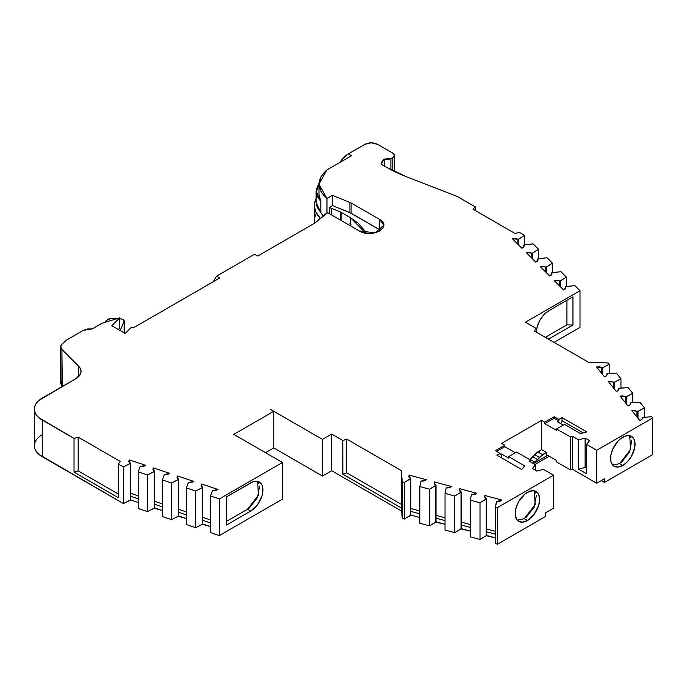 <?xml version="1.0" encoding="UTF-8"?>
<svg xmlns="http://www.w3.org/2000/svg" width="687" height="687" viewBox="0 0 687 687"><rect width="100%" height="100%" fill="white"/><g stroke="black" fill="none" stroke-linecap="round" stroke-linejoin="round"><path stroke-width="1.03" d="M612.727 465.108L619.648 463.605L622.826 465.434A17.278 9.979 -60 0 1 610.606 458.384A17.278 9.979 -60 0 1 622.826 437.215A17.278 9.979 -60 0 1 635.037 444.266A17.278 9.979 -60 0 1 622.826 465.434L627.497 461.664L631.465 456.314L634.805 447.16L634.805 441.655L634.11 439.405L631.465 436.357L629.61 435.67L625.204 436.108L620.438 438.864L618.145 440.985L612.658 449.35L610.837 455.49L610.837 460.994L611.533 463.244L614.178 466.293L618.145 467.057L622.826 465.434A17.278 9.979 -60 0 1 614.178 466.293A17.278 9.979 -60 0 1 611.533 452.441A17.278 9.979 -60 0 1 622.826 437.215A17.278 9.979 -60 0 1 631.465 436.357A17.278 9.979 -60 0 1 634.11 450.208A17.278 9.979 -60 0 1 622.826 465.434L619.648 463.605L630.563 449.521L629.73 435.695L631.104 437.971M517.328 520.196L524.25 518.694L527.418 520.523A17.278 9.979 -60 0 1 515.198 513.472A17.278 9.979 -60 0 1 527.418 492.304A17.278 9.979 -60 0 1 539.639 499.363A17.278 9.979 -60 0 1 527.418 520.523L534.211 514.228L538.711 505.297L539.639 499.363L538.711 494.494L537.577 492.708L534.211 490.767L529.806 491.196L525.04 493.953L518.779 501.424L516.135 507.53L515.198 513.472L515.439 516.092L517.259 520.119L518.779 521.381L522.747 522.154L527.418 520.523A17.278 9.979 -60 0 1 518.779 521.381A17.278 9.979 -60 0 1 516.135 507.53A17.278 9.979 -60 0 1 527.418 492.304A17.278 9.979 -60 0 1 536.058 491.445A17.278 9.979 -60 0 1 538.711 505.297A17.278 9.979 -60 0 1 527.418 520.523L524.25 518.694L535.164 504.61L534.331 490.793L535.705 493.06M586.526 468.233L585.109 467.409L586.526 468.233L585.109 467.409L585.109 438.091L589.558 440.659L586.526 444.412L596.702 450.277L652.65 417.979L652.65 454.631L652.65 417.979L651.68 416.769L642.259 417.447C642.697 418.795 641.881 419.826 639.803 420.538L631.834 410.671L636.952 411.178L636.952 417.009L636.952 411.178L638.008 411.444L638.008 418.314L638.008 411.444L644.466 407.846L639.915 402.213L630.503 402.883C630.932 404.239 630.116 405.27 628.047 405.974L620.078 396.116L625.196 396.614L625.196 402.453L625.196 396.614L626.252 396.88L626.252 403.758L626.252 396.88L632.71 393.282L628.158 387.648L618.738 388.327C619.176 389.675 618.36 390.705 616.282 391.418L608.321 381.551L613.431 382.058L613.431 387.889L613.431 382.058L614.487 382.324L614.487 389.194L614.487 382.324L620.945 378.726L616.394 373.093L606.982 373.762C607.42 375.119 606.595 376.15 604.526 376.854L596.556 366.995L601.675 367.502L601.675 373.333L601.675 367.502L602.731 367.768L609.189 364.162L608.218 362.968L588.57 362.315L534.203 330.928L536.564 328.626L525.452 322.212L579.991 290.721L579.991 327.373L579.991 290.721L574.864 285.594L565.581 286.737L565.848 287.664L563.598 289.948L554.177 280.519L559.639 280.914L559.639 285.981L559.639 280.914L560.437 280.974L560.437 286.788L560.437 280.974L566.328 277.067L560.944 271.683L551.67 272.825L551.936 273.752L549.686 276.028L540.265 266.608L545.727 267.003L545.727 272.069L545.727 267.003L546.526 267.063L546.526 272.868L546.526 267.063L552.417 263.155L547.032 257.771L537.758 258.913L538.024 259.841L535.774 262.116L526.354 252.696L531.815 253.091L531.815 258.157L531.815 253.091L532.614 253.151L532.614 258.956L532.614 253.151L538.505 249.244L533.121 243.859L523.846 245.001L524.112 245.929L521.862 248.205L512.442 238.784L517.904 239.179L517.904 244.246L518.238 239.394L518.238 244.581L518.238 239.394L518.702 239.239L518.702 245.044L518.702 239.239L524.593 235.323L524.593 244.812L524.593 235.323L519.501 232.386L515.052 233.486L519.501 232.386L524.593 235.323L524.593 244.812M583.16 432.904L562.035 420.702L560.764 423.673L562.035 420.702L583.16 432.904L562.035 420.702L562.035 417.593L586.835 431.908L580.524 433.609L564.516 424.368L580.524 433.609L586.835 431.908L580.524 433.609L564.516 424.368L556.582 428.954L570.219 436.829L572.726 436.434L572.726 469.427L570.219 469.814L570.219 436.829L572.726 436.434L578.617 439.843L585.109 438.091L585.109 467.409L578.617 469.161L578.617 439.843L585.109 438.091L585.109 467.409L578.617 469.161L578.617 439.843L585.109 438.091L589.558 440.659L586.526 444.412L596.702 450.277L652.65 417.979L651.68 416.769L642.749 417.31L642.036 419.259L639.803 420.538L631.834 410.671L634.53 410.457L637.519 411.573L644.466 407.846L639.915 402.213L630.503 402.883L630.271 404.695L628.047 405.974L620.078 396.116L622.774 395.892L625.763 397.017L632.71 393.282L628.158 387.648L618.738 388.327L618.515 390.139L616.282 391.418L608.321 381.551L611.018 381.337L613.998 382.453L620.945 378.726L616.394 373.093L606.982 373.762L606.75 375.574L604.526 376.854L596.556 366.995L599.253 366.772L602.731 367.768L609.189 364.162L608.218 362.968L588.57 362.315L534.203 330.928L536.564 328.626L525.452 322.212L579.991 290.721L574.864 285.594L565.581 286.737L565.633 288.557L563.598 289.948L554.177 280.519L557.028 280.176L559.974 281.129L566.328 277.067L560.944 271.683L551.67 272.825L551.713 274.645L549.686 276.028L540.265 266.608L543.116 266.264L546.062 267.217L552.417 263.155L547.032 257.771L537.758 258.913L537.801 260.734L535.774 262.116L526.354 252.696L529.205 252.352L532.15 253.305L532.15 258.492L532.15 253.305L538.505 249.244L538.505 258.724L538.505 249.244L533.121 243.859L523.846 245.001L523.889 246.822L521.862 248.205L512.442 238.784L515.284 238.441L518.238 239.394L524.593 235.323L519.501 232.386L515.052 233.486L472.999 209.209L515.052 233.486L472.999 209.209L475.198 206.813L472.999 209.209L475.198 206.813L457.551 196.619L475.198 206.813L456.881 196.302L406.326 176.688L386.231 167.139L381.165 164.21L384.162 159.049L384.162 165.945L384.162 159.049L387.657 159.53L390.894 158.637L384.162 159.049L384.162 165.945M545.727 272.069L546.062 267.217L546.062 272.404M559.639 285.981L559.974 281.129L559.974 286.316M601.675 373.333L601.675 367.502L602.241 367.897L602.241 374.029M613.431 387.889L613.431 382.058L613.998 382.453L613.998 388.584M625.196 402.453L625.196 396.614L625.763 397.017L625.763 403.149M636.952 417.009L636.952 411.178L637.519 411.573L637.519 417.705M119.736 318.639L122.973 319.403L124.132 321.902L124.149 332.86L124.132 320.563L122.973 319.403L119.736 318.639L122.973 319.403L124.132 321.902L124.132 332.852M638.008 418.314L638.008 411.444L644.466 407.846L644.466 417.207M626.252 403.758L626.252 396.88L632.71 393.282L632.71 402.651M614.487 389.194L614.487 382.324L620.945 378.726L620.945 388.086M560.437 286.788L560.437 280.974L566.328 277.067L566.328 286.556M546.526 272.868L546.526 267.063L552.417 263.155L552.417 272.645M147.525 474.966L147.525 511.617L138.207 508.509L138.207 471.857L147.525 474.966L147.525 511.617L138.207 508.509L138.207 471.857L147.525 474.966L154.3 471.565L154.3 508.217L147.525 511.617L138.207 508.509L138.207 471.857L147.525 474.966L154.3 471.565L154.3 508.217L147.525 511.617L147.525 474.966L154.575 471.299L154.575 507.951L147.525 511.617M171.63 483.004L171.63 519.647L162.304 516.547L162.304 479.895L171.63 483.004L171.63 519.647L162.304 516.547L162.304 479.895L171.63 483.004L178.397 479.603L178.397 516.255L171.63 519.647L162.304 516.547L162.304 479.895L171.63 483.004L178.397 479.603L178.397 516.255L171.63 519.647L171.63 483.004L178.672 479.328L178.672 515.98L171.63 519.647M195.726 491.033L195.726 527.685L186.4 524.576L186.4 487.925L195.726 491.033L195.726 527.685L186.4 524.576L186.4 487.925L195.726 491.033L202.493 487.633L202.493 524.284L195.726 527.685L186.4 524.576L186.4 487.925L195.726 491.033L202.493 487.633L202.493 524.284L195.726 527.685L195.726 491.033L202.768 487.366L202.768 524.009L195.726 527.685M429.573 489.213L429.573 525.864L419.817 523.236L419.817 486.585L429.573 489.213L429.573 525.864L419.817 523.236L419.817 486.585L429.573 489.213L435.807 485.486L435.807 522.137L429.573 525.864L419.817 523.236L419.817 486.585L429.573 489.213L435.807 485.486L435.807 522.137L429.573 525.864L429.573 489.213L436.03 485.202L436.03 521.854L429.573 525.864M480.007 502.79L480.007 539.441L470.252 536.813L470.252 500.17L480.007 502.79L480.007 539.441L470.252 536.813L470.252 500.17L480.007 502.79L486.241 499.063L486.241 535.714L480.007 539.441L470.252 536.813L470.252 500.17L480.007 502.79L486.241 499.063L486.241 535.714L480.007 539.441L480.007 502.79L486.473 498.779L486.473 535.431L480.007 539.441M454.785 496.005L454.785 532.657L445.03 530.029L445.03 493.378L454.785 496.005L454.785 532.657L445.03 530.029L445.03 493.378L454.785 496.005L461.02 492.278L461.02 528.93L454.785 532.657L445.03 530.029L445.03 493.378L454.785 496.005L461.02 492.278L461.02 528.93L454.785 532.657L454.785 496.005L461.252 491.995L461.252 528.647L454.785 532.657M61.907 380.916L60.731 383.509L61.907 386.103L61.907 349.451L60.705 346.858L62.062 344.11L66.356 340.151L83.419 330.301L66.356 340.151L83.419 330.301L92.092 328.953L87.447 328.953L83.419 330.301L92.092 328.953L102.037 323.216L119.736 317.832L119.736 328.094L118.327 329.502L119.736 328.094L119.736 317.832L111.826 325.75L125.206 333.478L130.968 327.716L134.575 327.149L219.685 278.012L216.517 276.183L213.339 281.679M138.207 498.831L130.478 496.254L138.207 498.831L130.478 496.254L130.478 463.261L128.847 461.243L129.414 459.921L145.738 465.357L140.191 466.507L138.207 471.857M154.3 471.565L154.3 508.217L154.575 471.299L152.952 469.273L153.51 467.95L169.835 473.395L164.287 474.537L162.304 479.895M178.397 479.603L178.397 516.255L178.672 479.328L177.048 477.302L177.607 475.988L193.932 481.424L188.384 482.566L186.4 487.925M410.817 478.418C408.971 477.542 408.456 476.452 409.254 475.138L426.335 479.732L420.976 481.149L424.119 481.02L426.335 479.732L409.254 475.138L408.971 476.941L410.817 478.418L410.817 515.061L404.351 519.071L404.351 482.429L410.817 478.418L410.586 515.344L410.817 478.418L410.586 515.344L410.817 478.418L408.859 476.254L409.254 475.138L426.335 479.732L420.976 481.149L419.817 486.585M435.807 485.486L435.807 522.137L436.03 485.202L434.081 483.038L434.467 481.922L451.557 486.525L446.198 487.942L445.03 493.378M461.02 492.278L461.02 528.93L461.252 491.995L459.302 489.831L459.689 488.715L476.769 493.309L471.419 494.726L470.252 500.17M602.241 367.897L602.731 367.768L602.731 374.638M340.52 220.115L340.52 212L340.52 220.115L340.52 212L341.121 212.292L341.121 220.458L341.121 212.292L350.464 217.685L350.464 225.851L350.464 217.685L358.15 223.163L363.784 229.595L365.733 233.142L350.464 217.685L365.733 233.142M644.466 407.846L639.915 402.213L630.992 402.754L630.649 403.595M632.71 393.282L628.158 387.648L619.227 388.189L618.893 389.04M620.945 378.726L616.394 373.093L607.471 373.634L607.136 374.475M566.328 277.067L560.944 271.683L552.133 272.67L551.67 274.594M552.417 263.155L547.032 257.771L538.222 258.759L537.758 260.682M331.435 214.859L331.435 208.324L340.52 212L331.435 208.324L331.435 214.859L331.435 208.324L329.305 207.397L329.305 213.631L329.305 207.397L332.456 205.576L332.456 195.314L326.96 198.483L326.96 213.142L326.96 198.483L318.966 184.176L326.866 169.955L351.529 155.717L348.352 153.879A17.956 10.365 120 0 0 339.962 162.398L343.5 157.804L348.352 153.879A17.956 10.365 120 0 0 339.962 162.398M120.122 330.541L124.278 321.233M486.241 499.063L486.241 535.714L486.473 498.779L484.515 496.615L484.91 495.499L501.991 500.102L496.632 501.519L495.464 506.954L495.464 543.606L497.568 544.173L495.464 543.606L495.464 506.954L497.568 507.521L497.568 544.173L495.464 543.606L495.464 506.954L497.568 507.521L553.542 475.206L543.357 469.333L536.865 471.076L532.425 468.508L535.448 464.764L535.448 470.26L535.448 464.764L529.557 461.355L530.227 459.912L530.227 461.741L530.227 459.912L516.59 452.037L508.638 456.632L508.638 458.092L501.527 453.987L500.076 454.828L500.076 453.36L496.907 455.198L521.699 469.513L524.645 465.872L508.638 456.632L508.638 458.092L501.527 453.987L500.076 454.828L500.076 453.36L495.404 450.663L504.808 445.236L501.63 443.407L541.622 420.315L544.8 422.153L554.186 416.726L554.186 418.194L558.857 420.891L557.406 421.732L563.246 425.098M585.109 467.409L578.617 469.161L578.617 439.843L572.726 436.434L572.726 469.427L570.219 469.814L570.219 436.829L572.726 436.434L572.726 469.427L596.702 483.262L604.5 478.762L604.5 482.429L652.65 454.631L652.65 417.979L651.68 416.769L642.749 417.31L642.414 418.16M602.731 367.768L609.189 364.162L609.189 373.53M554.023 342.366L579.991 327.373L554.023 342.366L579.991 327.373L579.991 290.721L574.864 285.594L566.045 286.582L565.581 288.506M390.894 169.706L390.894 158.637L390.894 169.706L390.894 158.637L392.801 157.538L392.801 170.685L392.801 157.538L394.381 155.339L392.801 157.538L392.801 170.685M105.412 322.186L106.167 320.554L110.504 318.639L107.773 319.172L105.412 322.186L106.167 320.554L110.504 318.639L117.091 318.639M202.493 487.633L202.493 524.284L202.768 487.366L201.145 485.34L201.712 484.017L218.028 489.462L212.481 490.604L210.497 495.954L210.497 532.605L219.376 535.568L210.497 532.605L210.497 495.954L219.376 498.917L219.376 535.568L210.497 532.605L210.497 495.954L219.376 498.917L282.486 462.488L233.786 434.373L273.778 411.281L273.778 447.933L265.526 452.699M486.241 535.714L495.464 537.852L486.473 535.431L486.473 531.764L495.464 534.194L486.473 531.764L486.473 498.779L484.627 497.311L484.91 495.499L484.91 497.654M495.464 531.334L486.473 528.904M496.675 451.402L504.808 446.705L496.675 451.402L504.808 446.705L515.319 452.776L504.808 446.705L504.808 445.236L501.63 443.407L541.622 420.315L544.8 422.153L554.186 416.726L558.857 419.422L558.857 420.891L557.406 421.732L558.857 420.891L558.857 419.422L558.857 420.891L554.186 418.194L558.857 420.891M501.527 457.868L501.527 453.987L500.076 454.828L500.076 453.36L496.907 455.198L521.699 469.513L524.645 465.872L508.638 456.632L508.638 458.092L501.527 453.987L501.527 457.868L501.527 453.987M529.677 459.594L532.829 456.821L537.62 459.586L542.532 454.648L537.741 451.883L534.641 454.605L539.432 457.37L542.532 454.648L537.741 451.883L534.641 454.605L532.829 456.821L537.62 459.586L532.949 463.313M530.063 459.345L534.855 462.111L530.063 459.345L532.829 456.821L537.62 459.586L534.855 462.111L530.063 459.345L534.641 454.605L539.432 457.37L546.414 452.407L541.622 449.633L534.641 454.605L539.432 457.37L534.855 462.111M560.764 423.673L562.035 420.702L562.035 417.593L558.857 419.422L554.186 416.726L554.186 418.194L544.8 423.613L544.8 422.153L554.186 416.726L554.186 418.194L544.8 423.613L544.8 422.153L544.8 423.613L554.186 418.194M585.109 438.091L589.558 440.659L586.526 444.412L596.702 450.277L596.702 483.262L572.726 469.427L570.219 469.814L570.219 436.829L556.582 428.954L556.582 430.414L556.582 428.954L564.516 424.368L556.582 428.954L556.582 430.414L544.8 423.613M319 183.223L316.183 192.54L320.82 201.6L320.82 212.601L316.123 202.399L320.82 212.601L320.82 201.6L316.123 191.347L319 183.223L316.226 189.724L317.033 196.001L320.82 201.6L318.966 194.292M351.109 213.21L349.906 212.635L349.906 202.373L351.109 202.948L351.109 213.21L379.602 229.664L379.602 219.402L379.602 229.664L379.602 219.402L351.109 202.948L351.109 213.21L380.658 230.351L349.906 212.635L349.906 202.373L351.109 202.948L351.109 213.21L332.456 205.576L332.456 195.314L326.96 198.483L326.96 213.142M340.52 212L329.305 207.397L332.456 205.576L332.456 195.314L326.96 198.483C316.467 188.985 316.432 179.479 326.866 169.955L351.529 155.717L348.352 153.879L364.874 144.347C369.108 142.355 373.333 142.355 377.567 144.347L371.22 142.827L364.874 144.347L348.352 153.879L351.529 155.717L326.866 169.955L321.078 176.55L318.966 184.228L321.13 191.896L326.96 198.483M341.121 220.458L341.121 212.292L350.464 217.685L350.464 225.929M118.327 329.502L119.736 328.094L119.736 317.832L102.037 323.216L92.092 328.953L102.037 323.216L119.736 317.832L111.826 325.75L125.206 333.478L130.968 327.716L134.575 327.149L219.685 278.012L216.517 276.183L254.542 254.224L257.719 256.053L254.542 254.224L257.719 256.053L314.68 223.172L327.708 212.712L359.447 231.038L375.179 232.773L383.775 225.224L382.599 228.488L379.602 231.038L375.179 232.773L369.52 233.451L363.861 232.773L359.447 231.038L327.708 212.712L359.447 231.038C371.873 238.861 393.162 226.59 379.602 219.402L383.775 225.224L382.599 221.953L379.602 219.402L351.109 202.948L332.456 195.314M130.478 496.254L130.478 499.913L123.428 503.588L123.428 466.937L130.478 463.261L130.478 499.913L130.478 463.261L130.204 500.188L130.478 463.261L128.864 461.707L129.414 459.921L129.414 462.514M130.478 493.257L138.207 495.834M162.304 506.86L154.575 504.284L162.304 506.86L154.575 504.284L154.575 471.299L152.961 469.736L153.51 467.95L153.51 470.543M154.575 501.287L162.304 503.863M186.4 514.889L178.672 512.313L186.4 514.889L178.672 512.313L178.672 479.328L177.057 477.774L177.607 475.988L177.607 478.573M178.672 509.325L186.4 511.901M210.497 522.927L202.768 520.351L210.497 522.927L202.768 520.351L202.768 487.366L201.154 485.803L201.712 484.017L201.712 486.611M202.768 517.354L210.497 519.93M409.254 475.138L409.254 477.285M419.817 510.965L410.817 508.543M410.817 511.403L419.817 513.824M435.807 522.137L445.03 524.275L436.03 521.854L436.03 518.187L445.03 520.609L436.03 518.187L436.03 485.202L434.193 483.734L434.467 481.922L434.467 484.077M445.03 517.749L436.03 515.327M461.02 528.93L470.252 531.068L461.252 528.647L461.252 524.98L470.252 527.401L461.252 524.98L461.252 491.995L459.405 490.518L459.689 488.715L459.689 490.862M470.252 524.542L461.252 522.12M410.586 515.344L404.351 519.071L404.351 482.429L410.586 478.702L410.586 515.344L404.351 519.071L402.273 518.513L402.273 481.862L404.351 482.429L410.586 478.702M542.532 454.648L546.414 452.407L541.622 449.633L537.741 451.883L542.532 454.648L546.414 452.407L546.414 456.065L533.404 463.579M546.414 452.407L546.414 454.605L556.582 460.47L556.582 461.939L570.219 469.814L556.582 461.939L556.582 460.47L546.414 454.605L546.414 456.065L546.414 452.407L541.622 449.633L541.622 420.315L501.63 443.407L504.808 445.236L504.808 446.705L515.319 452.776M578.617 469.161L586.526 473.729L586.526 444.412L586.526 473.729L578.617 469.161L586.526 473.729L586.526 444.412M566.93 300.279L566.93 324.839L572.958 325.02L548.681 339.035L545.504 337.205L566.93 324.839L545.504 337.205L548.681 339.035L545.504 337.205L566.93 324.839L566.93 300.279L566.93 324.839L572.958 325.02L572.958 296.801L548.681 310.816L572.958 296.801L572.958 325.02L548.681 339.035A17.278 9.979 -60 0 1 548.458 339.155L548.681 339.035A17.278 9.979 -60 0 1 548.458 339.155M349.906 223.618L351.109 224.202L349.906 223.618M537.741 451.883L541.622 449.633L541.622 420.315L544.8 422.153M316.114 202.176L317.033 206.993L323.122 216.001L320.82 212.601L320.82 201.6L319.026 194.447M349.906 202.373L349.906 212.635L332.456 205.576L329.305 207.397L329.305 213.631M118.362 497.706L118.353 464L120.251 461.432L78.172 437.147L78.172 470.861L118.353 494.056M401.217 470.561L401.543 508.079L401.217 504.275L346.763 472.845L401.217 504.275L401.217 470.561L346.763 439.122L346.763 472.845L401.217 504.275L401.217 470.561L346.763 439.122L346.763 472.845L342.856 474.176L342.779 440.487L346.763 439.122L346.763 472.845L342.856 474.176L342.779 440.487L346.763 439.122L401.217 470.561L401.603 511.102L401.603 474.451L402.273 481.862L404.351 482.429L404.351 519.071L402.273 518.513L402.273 481.862L404.351 482.429M226.384 521.442L247.518 509.247L226.384 521.442L247.518 509.247L250.686 511.076L226.384 525.108L226.384 496.89L250.686 482.858A17.278 9.979 -60 0 1 259.325 481.999A17.278 9.979 -60 0 1 261.979 495.851A17.278 9.979 -60 0 1 250.686 511.076L226.384 525.108L226.384 496.89L250.686 482.858A17.278 9.979 -60 0 1 262.906 489.917A17.278 9.979 -60 0 1 250.686 511.076L257.479 504.782L261.979 495.851L262.674 492.802L262.674 487.298L261.979 485.048L259.325 481.999L255.366 481.235L253.074 481.75L226.384 496.89L226.384 525.108L250.686 511.076L247.518 509.247L258.432 495.164L257.599 481.338L258.973 483.614M202.768 487.366C201.068 486.405 200.716 485.288 201.712 484.017L218.028 489.462L215.624 490.63L212.481 490.604L210.497 495.954L219.376 498.917L282.486 462.488L282.486 499.131L282.486 462.488L233.786 434.373L273.778 411.281L270.601 409.452L273.778 411.281L273.778 447.933L322.478 476.048L322.478 439.397L331.684 434.081L331.684 470.732L322.478 476.048L322.478 439.397L331.684 434.081L342.779 440.487L346.763 439.122M346.763 472.845L342.796 474.219L342.796 471.282M342.856 474.176L401.483 508.097L342.796 474.219L342.779 440.487L331.684 434.081L331.684 470.732L322.478 476.048L273.778 447.933L273.778 411.281L270.601 409.452L322.478 439.397L331.684 434.081L331.684 470.732L322.478 476.048L322.478 439.397L270.609 409.452L322.478 439.397M404.351 519.071L402.273 518.513L401.603 511.102L331.684 470.732L401.603 511.102L401.603 474.451L402.273 481.862L402.273 518.513L401.603 511.102L331.684 470.732M486.473 498.779C484.627 497.912 484.112 496.813 484.91 495.499L501.991 500.102L499.775 501.39L496.409 501.802L495.464 506.954L497.568 507.521L553.542 475.206L553.542 508.191L545.727 512.708L553.542 508.191L553.542 475.206L543.357 469.333L536.865 471.076L532.425 468.508L535.448 464.764L529.557 461.355L530.227 459.912L516.59 452.037L508.638 456.632L524.645 465.872L521.699 469.513L496.907 455.198L500.076 453.36L495.404 450.663L504.808 445.236L504.808 446.705M609.189 364.162L608.218 362.968L588.57 362.315L534.203 330.928L536.564 328.626L536.564 332.293M536.564 330.069A17.278 9.979 -60 0 1 548.681 310.816L544.001 314.586L540.042 319.936L537.389 326.042L536.564 330.069A17.278 9.979 -60 0 1 548.681 310.816L572.958 296.801L572.958 325.02L548.681 339.035M475.198 210.48L475.198 206.813M348.352 153.879L364.874 144.347C369.108 142.355 373.333 142.355 377.567 144.347L392.801 153.141L394.381 155.339L392.801 153.141L377.567 144.347L392.801 153.141C394.87 154.609 394.87 156.078 392.801 157.538L390.894 158.637L384.162 159.049L382.066 161.514L381.165 164.21L384.162 159.049M316.398 197.77L314.801 202.287L314.543 206.89L315.651 211.459L320.245 218.44A46.871 27.059 0 0 1 314.474 205.439L314.474 220.828A46.871 27.059 0 0 0 314.655 223.181L314.474 220.742M124.132 332.903L124.132 331.555M74.033 469.436L74.067 472.124L78.172 470.861L78.172 437.147L74.033 438.418L74.033 469.436M118.353 497.723L118.353 464L118.353 497.723L74.041 472.141L118.336 497.714L74.041 472.141L74.05 469.427L74.067 472.124L78.172 470.861L78.172 437.147L74.033 438.418L42.242 420.058L74.033 438.418L78.172 437.147L120.251 461.432L78.172 437.147M434.467 481.922L451.557 486.525L446.198 487.942L449.332 487.813L451.557 486.525L434.467 481.922C433.677 483.236 434.193 484.335 436.03 485.202M459.689 488.715L476.769 493.309L471.419 494.726L474.554 494.597L476.769 493.309L459.689 488.715C458.89 490.029 459.414 491.119 461.252 491.995M562.035 417.593L558.857 419.422L562.035 417.593L586.835 431.908L562.035 417.593L562.035 420.702M386.231 167.139L381.165 164.21L386.231 167.139A134.661 77.743 180 0 0 406.326 176.688A134.661 77.743 180 0 1 386.231 167.139M325.466 214.009L327.708 212.712L314.68 223.172L325.466 214.009M257.719 256.053L314.68 223.172L257.719 256.053M60.705 383.423L62.294 386.489L61.907 349.451C60.25 347.656 60.301 345.87 62.062 344.11L66.356 340.151L62.062 344.11L60.705 346.772L61.907 349.451L79.898 367.717L81.04 371.032L80.276 374.381L75.785 378.7L38.893 400.427L36.402 403.114L34.865 406.034L34.35 409.066L34.865 412.097L36.402 415.017L38.893 417.705L74.033 438.418M130.204 500.188L123.428 503.588L123.428 466.937L118.353 464L120.251 461.432L118.353 464L123.428 466.937L130.204 463.536L130.204 500.188L123.428 503.588L123.428 466.937L130.204 463.536M129.414 459.921L145.738 465.357L140.191 466.507L143.334 466.533L145.738 465.357L129.414 459.921C128.417 461.192 128.778 462.299 130.478 463.261M153.51 467.95L169.835 473.395L164.287 474.537L167.43 474.562L169.835 473.395L153.51 467.95C152.523 469.221 152.875 470.337 154.575 471.299M177.607 475.988L193.932 481.424L188.384 482.566L191.527 482.592L193.932 481.424L177.607 475.988C176.619 477.25 176.971 478.367 178.672 479.328M401.552 505.177L401.543 508.097L401.217 504.275M410.817 515.061L419.817 517.483M497.568 507.521L553.542 475.206L553.542 508.191L545.727 512.708L545.727 516.366L497.568 544.173L497.568 507.521L497.568 544.173L545.727 516.366L497.568 544.173M545.727 512.708L545.727 516.366L545.727 512.708M549.248 456.237L534.958 464.481M572.726 469.427L596.702 483.262L596.702 450.277L596.702 483.262L604.5 478.762L604.5 482.429L601.323 480.591M456.881 196.302L406.326 176.688L456.881 196.302M320.245 218.44A46.871 27.059 0 0 1 316.114 198.345A46.871 27.059 0 0 0 314.474 205.439M216.517 276.183L254.542 254.224L216.517 276.183L219.685 278.012L134.575 327.149L130.968 327.716L125.206 333.478L111.826 325.75L119.736 317.832M62.294 386.489L61.907 349.451L78.644 366.188L78.644 376.553L78.644 366.188A17.956 10.365 180 0 1 81.049 371.375A17.956 10.365 180 0 1 75.785 378.7L42.242 398.074A26.93 15.552 0 0 0 34.35 409.066A26.93 15.552 0 0 0 42.242 420.058L42.242 456.709L42.242 420.058A26.93 15.552 0 0 1 42.242 398.074L75.785 378.7A17.956 10.365 180 0 0 78.644 366.188L78.644 376.553M34.865 442.686L34.35 445.717A26.93 15.552 0 0 0 42.242 456.709L42.242 420.058M42.242 434.716A26.93 15.552 0 0 0 42.242 456.709L123.428 503.588L38.893 454.356L36.402 451.668L34.865 448.748L34.35 445.717L34.35 409.066M130.478 499.913L138.207 502.489M154.575 504.284L154.575 507.951L162.304 510.527L154.3 508.217M178.672 512.313L178.672 515.98L186.4 518.556L178.397 516.255M202.768 520.351L202.768 524.009L210.497 526.586L202.493 524.284M219.376 535.568L282.486 499.131L219.376 535.568L219.376 498.917L219.376 535.568L282.486 499.131L282.486 462.488L233.786 434.373L273.778 411.281M604.5 482.429L652.65 454.631L604.5 482.429L604.5 478.762L596.702 483.262M622.826 465.434L619.648 463.605M621.46 462.411L629.601 451.926L631.748 440.436M527.418 520.523L524.25 518.694M526.053 517.5L534.194 507.015L536.341 495.525M517.904 244.246L518.238 239.394L518.238 244.581M531.815 258.157L532.15 253.305L532.15 258.492M532.614 258.956L532.614 253.151L538.505 249.244L538.505 258.724M538.505 249.244L533.121 243.859L524.31 244.847L523.846 246.77M637.519 411.573L638.008 411.444M625.763 397.017L626.252 396.88M613.998 382.453L614.487 382.324M559.974 281.129L560.437 280.974M546.062 267.217L546.526 267.063M532.15 253.305L532.614 253.151M625.196 396.614L620.078 396.116L628.047 405.974C630.116 405.27 630.932 404.239 630.503 402.883L630.503 404.205M613.431 382.058L608.321 381.551L616.282 391.418C618.36 390.705 619.176 389.675 618.738 388.327L618.738 389.649M601.675 367.502L596.556 366.995L604.526 376.854C606.595 376.15 607.42 375.119 606.982 373.762L606.982 375.085M331.435 208.324L329.305 207.397M484.91 495.499L501.991 500.102L496.632 501.519L495.464 506.954M553.542 475.206L543.357 469.333L536.865 471.076L532.425 468.508L535.448 464.764L535.448 470.26M636.952 411.178L631.834 410.671L639.803 420.538C641.881 419.826 642.697 418.795 642.259 417.447L642.259 418.769M341.121 212.292L350.464 217.685M201.712 484.017L218.028 489.462L212.481 490.604L210.497 495.954M486.473 531.764L495.464 534.194M534.641 454.605L532.829 456.821M537.62 459.586L539.432 457.37M565.581 286.737C566.217 288.068 565.564 289.133 563.598 289.948L554.177 280.519L559.639 280.914M551.67 272.825C552.305 274.156 551.644 275.221 549.686 276.028L540.265 266.608L545.727 267.003M537.758 258.913C538.393 260.236 537.732 261.309 535.774 262.116L526.354 252.696L531.815 253.091M523.846 245.001C524.482 246.324 523.82 247.397 521.862 248.205L512.442 238.784L517.904 239.179M349.906 212.635L332.456 205.576M436.03 518.187L445.03 520.609M461.252 524.98L470.252 527.401M535.448 464.764L529.557 461.355L530.227 459.912L530.227 461.741M546.414 454.605L556.582 460.47L556.582 461.939L570.219 469.814M518.238 239.394L518.702 239.239L518.702 245.044M390.894 158.637L392.801 157.538M530.227 459.912L516.59 452.037L508.638 456.632M500.076 453.36L495.404 450.663L504.808 445.236M541.622 449.633L541.622 420.315M554.186 416.726L558.857 419.422M556.582 428.954L570.219 436.829M320.82 212.601L323.122 216.001M379.602 219.402L351.109 202.948M249.321 508.054L257.462 497.568L259.609 486.078M401.483 508.097L342.796 474.219M402.273 518.513L401.603 511.102M401.603 474.451L402.273 481.862M572.726 436.434L578.617 439.843M566.93 324.839L572.958 325.02M518.702 239.239L524.593 235.323M74.067 472.124L78.172 470.861M596.702 450.277L652.65 417.979M536.564 328.626L525.452 322.212L579.991 290.721M61.907 349.451L78.644 366.188M118.353 464L123.428 466.937M219.376 498.917L282.486 462.488M331.684 434.081L342.779 440.487M247.518 509.247L250.686 511.076M322.478 476.048L273.778 447.933M436.03 521.854L445.03 524.275M461.252 528.647L470.252 531.068M486.473 535.431L495.464 537.852M316.415 213.133A46.871 27.059 0 0 0 314.655 223.181M123.428 503.588L42.242 456.709M154.575 507.951L162.304 510.527M178.672 515.98L186.4 518.556M202.768 524.009L210.497 526.586M124.287 332.225L124.287 321.233M316.114 191.347L316.114 202.339M318.966 194.447L318.966 184.185M394.381 155.339L394.381 171.467M60.705 346.858L60.705 383.509"/></g></svg>
